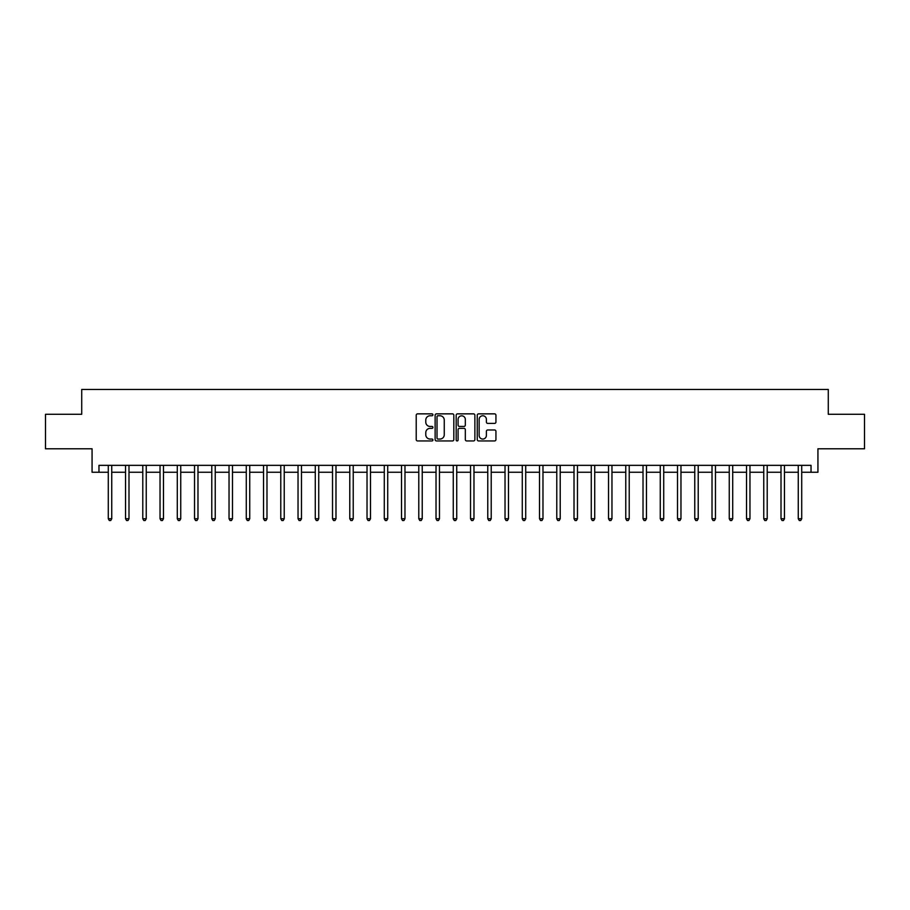 <?xml version="1.0" encoding="UTF-8"?>
<svg xmlns="http://www.w3.org/2000/svg" width="910" height="910" viewBox="0 0 910 910"><rect width="100%" height="100%" fill="white"/><g stroke="black" fill="none" stroke-linecap="round" stroke-linejoin="round"><path stroke-width="1.36" d="M432.921 414.801A0.944 0.944 0 0 0 431.977 413.857L417.576 413.857A1.354 1.354 0 0 0 416.223 415.21L416.223 439.587A1.354 1.354 0 0 0 417.576 440.94L431.977 440.94A0.944 0.944 0 0 0 432.921 439.996A0.944 0.944 0 0 0 431.977 439.052L430.111 439.052A4.334 4.334 0 0 1 425.778 434.718L425.778 432.682A4.334 4.334 0 0 1 430.111 428.348L431.977 428.348A0.944 0.944 0 0 0 432.921 427.404A0.944 0.944 0 0 0 431.977 426.449L430.111 426.449A4.334 4.334 0 0 1 425.778 422.115L425.778 420.09A4.334 4.334 0 0 1 430.111 415.756L431.977 415.756A0.944 0.944 0 0 0 432.921 414.801M494.585 423.4A1.354 1.354 0 0 0 495.939 422.047L495.939 415.21A1.354 1.354 0 0 0 494.585 413.857L478.603 413.857A1.354 1.354 0 0 0 477.25 415.21L477.25 439.587A1.354 1.354 0 0 0 478.603 440.94L494.585 440.94A1.354 1.354 0 0 0 495.939 439.587L495.939 431.329A1.354 1.354 0 0 0 494.585 429.975L487.749 429.975A1.354 1.354 0 0 0 486.395 431.329L486.395 435.424A3.629 3.629 0 0 1 482.766 439.052A3.629 3.629 0 0 1 479.149 435.424L479.149 419.373A3.629 3.629 0 0 1 482.766 415.756A3.629 3.629 0 0 1 486.395 419.373L486.395 422.047A1.354 1.354 0 0 0 487.749 423.4L494.585 423.4M98.974 472.245L98.974 465.351L811.026 465.351L811.026 472.245L817.931 472.245L817.931 448.789L864.5 448.789L864.5 414.289L828.282 414.289L828.282 389.457L81.718 389.457L81.718 414.289L45.5 414.289L45.5 448.789L92.069 448.789L92.069 472.245L108.29 472.245M453.817 415.21A1.354 1.354 0 0 0 452.463 413.857L436.482 413.857A1.354 1.354 0 0 0 435.128 415.21L435.128 439.587A1.354 1.354 0 0 0 436.482 440.94L452.463 440.94A1.354 1.354 0 0 0 453.817 439.587L453.817 415.21M457.537 413.857L473.518 413.857A1.354 1.354 0 0 1 474.872 415.21L474.872 439.587A1.354 1.354 0 0 1 473.518 440.94L466.682 440.94A1.354 1.354 0 0 1 465.328 439.587L465.328 429.702A1.354 1.354 0 0 0 463.975 428.348L459.436 428.348A1.354 1.354 0 0 0 458.083 429.702L458.083 439.996A0.944 0.944 0 0 1 457.138 440.94A0.944 0.944 0 0 1 456.183 439.996L456.183 415.21A1.354 1.354 0 0 1 457.537 413.857M111.737 472.245L125.534 472.245M128.993 472.245L142.79 472.245M146.237 472.245L160.035 472.245M163.481 472.245L177.291 472.245M180.737 472.245L194.535 472.245M197.982 472.245L211.78 472.245M215.238 472.245L229.036 472.245M232.482 472.245L246.28 472.245M249.738 472.245L263.536 472.245M266.983 472.245L280.781 472.245M284.227 472.245L298.036 472.245M301.483 472.245L315.281 472.245M318.727 472.245L332.525 472.245M335.983 472.245L349.781 472.245M353.228 472.245L367.026 472.245M370.484 472.245L384.282 472.245M387.728 472.245L401.526 472.245M404.973 472.245L418.782 472.245M422.229 472.245L436.026 472.245M439.473 472.245L453.271 472.245M456.729 472.245L470.527 472.245M473.974 472.245L487.771 472.245M491.218 472.245L505.027 472.245M508.474 472.245L522.272 472.245M525.718 472.245L539.516 472.245M542.974 472.245L556.772 472.245M560.219 472.245L574.017 472.245M577.475 472.245L591.272 472.245M594.719 472.245L608.517 472.245M611.964 472.245L625.773 472.245M629.219 472.245L643.017 472.245M646.464 472.245L660.262 472.245M663.72 472.245L677.518 472.245M680.964 472.245L694.762 472.245M698.22 472.245L712.018 472.245M715.465 472.245L729.263 472.245M732.709 472.245L746.518 472.245M749.965 472.245L763.763 472.245M767.21 472.245L781.008 472.245M784.465 472.245L798.263 472.245M801.71 472.245L811.026 472.245M437.972 415.756A0.944 0.944 0 0 0 437.016 416.7L437.016 438.097A0.944 0.944 0 0 0 437.972 439.052L439.928 439.052A4.334 4.334 0 0 0 444.262 434.718L444.262 420.09A4.334 4.334 0 0 0 439.928 415.756L437.972 415.756M465.328 419.442A3.629 3.629 0 0 0 461.7 415.825A3.629 3.629 0 0 0 458.083 419.442L458.083 425.095A1.354 1.354 0 0 0 459.436 426.449L463.975 426.449A1.354 1.354 0 0 0 465.328 425.095L465.328 419.442M111.907 465.351L111.839 465.522A1.376 1.376 90.2 0 0 111.737 466.045L111.737 518.757L108.29 518.757L108.29 466.045A1.376 1.376 90.2 0 0 108.188 465.522L108.119 465.351M111.737 518.757L110.701 520.543L109.325 520.543L108.29 518.757M129.152 465.351L129.083 465.522A1.376 1.376 0 0 0 128.993 466.045L128.993 518.757L125.534 518.757L125.534 466.045A1.376 1.376 0 0 0 125.432 465.522L125.364 465.351M128.993 518.757L127.957 520.543L126.57 520.543L125.534 518.757M146.408 465.351L146.339 465.522A1.376 1.376 0 0 0 146.237 466.045L146.237 518.757L142.79 518.757L142.79 466.045A1.376 1.376 0 0 0 142.688 465.522L142.62 465.351M146.237 518.757L145.202 520.543L143.826 520.543L142.79 518.757M163.652 465.351L163.584 465.522A1.376 1.376 0 0 0 163.481 466.045L163.481 518.757L160.035 518.757L160.035 466.045A1.376 1.376 0 0 0 159.932 465.522L159.864 465.351M163.481 518.757L162.446 520.543L161.07 520.543L160.035 518.757M180.908 465.351L180.84 465.522A1.376 1.376 0 0 0 180.737 466.045L180.737 518.757L177.291 518.757L177.291 466.045A1.376 1.376 0 0 0 177.188 465.522L177.12 465.351M180.737 518.757L179.702 520.543L178.314 520.543L177.291 518.757M198.152 465.351L198.084 465.522A1.376 1.376 0 0 0 197.982 466.045L197.982 518.757L194.535 518.757L194.535 466.045A1.376 1.376 0 0 0 194.433 465.522L194.365 465.351M197.982 518.757L196.947 520.543L195.57 520.543L194.535 518.757M215.408 465.351L215.329 465.522A1.376 1.376 0 0 0 215.238 466.045L215.238 518.757L211.78 518.757L211.78 466.045A1.376 1.376 0 0 0 211.689 465.522L211.609 465.351M215.238 518.757L214.203 520.543L212.815 520.543L211.78 518.757M232.653 465.351L232.585 465.522A1.376 1.376 0 0 0 232.482 466.045L232.482 518.757L229.036 518.757L229.036 466.045A1.376 1.376 0 0 0 228.933 465.522L228.865 465.351M232.482 518.757L231.447 520.543L230.071 520.543L229.036 518.757M249.897 465.351L249.829 465.522A1.376 1.376 0 0 0 249.738 466.045L249.738 518.757L246.28 518.757L246.28 466.045A1.376 1.376 0 0 0 246.178 465.522L246.109 465.351M249.738 518.757L248.703 520.543L247.315 520.543L246.28 518.757M267.153 465.351L267.085 465.522A1.376 1.376 0 0 0 266.983 466.045L266.983 518.757L263.536 518.757L263.536 466.045A1.376 1.376 0 0 0 263.434 465.522L263.365 465.351M266.983 518.757L265.947 520.543L264.571 520.543L263.536 518.757M284.398 465.351L284.329 465.522A1.376 1.376 0 0 0 284.227 466.045L284.227 518.757L280.781 518.757L280.781 466.045A1.376 1.376 0 0 0 280.678 465.522L280.61 465.351M284.227 518.757L283.192 520.543L281.816 520.543L280.781 518.757M301.654 465.351L301.585 465.522A1.376 1.376 0 0 0 301.483 466.045L301.483 518.757L298.036 518.757L298.036 466.045A1.376 1.376 0 0 0 297.934 465.522L297.866 465.351M301.483 518.757L300.448 520.543L299.06 520.543L298.036 518.757M318.898 465.351L318.83 465.522A1.376 1.376 0 0 0 318.727 466.045L318.727 518.757L315.281 518.757L315.281 466.045A1.376 1.376 0 0 0 315.178 465.522L315.11 465.351M318.727 518.757L317.692 520.543L316.316 520.543L315.281 518.757M336.154 465.351L336.074 465.522A1.376 1.376 0 0 0 335.983 466.045L335.983 518.757L332.525 518.757L332.525 466.045A1.376 1.376 0 0 0 332.434 465.522L332.355 465.351M335.983 518.757L334.948 520.543L333.56 520.543L332.525 518.757M353.399 465.351L353.33 465.522A1.376 1.376 0 0 0 353.228 466.045L353.228 518.757L349.781 518.757L349.781 466.045A1.376 1.376 0 0 0 349.679 465.522L349.611 465.351M353.228 518.757L352.193 520.543L350.816 520.543L349.781 518.757M370.643 465.351L370.575 465.522A1.376 1.376 0 0 0 370.484 466.045L370.484 518.757L367.026 518.757L367.026 466.045A1.376 1.376 0 0 0 366.923 465.522L366.855 465.351M370.484 518.757L369.449 520.543L368.061 520.543L367.026 518.757M387.899 465.351L387.831 465.522A1.376 1.376 0 0 0 387.728 466.045L387.728 518.757L384.282 518.757L384.282 466.045A1.376 1.376 0 0 0 384.179 465.522L384.111 465.351M387.728 518.757L386.693 520.543L385.317 520.543L384.282 518.757M405.143 465.351L405.075 465.522A1.376 1.376 0 0 0 404.973 466.045L404.973 518.757L401.526 518.757L401.526 466.045A1.376 1.376 0 0 0 401.424 465.522L401.355 465.351M404.973 518.757L403.938 520.543L402.561 520.543L401.526 518.757M422.399 465.351L422.331 465.522A1.376 1.376 0 0 0 422.229 466.045L422.229 518.757L418.782 518.757L418.782 466.045A1.376 1.376 0 0 0 418.68 465.522L418.611 465.351M422.229 518.757L421.193 520.543L419.806 520.543L418.782 518.757M439.644 465.351L439.575 465.522A1.376 1.376 0 0 0 439.473 466.045L439.473 518.757L436.026 518.757L436.026 466.045A1.376 1.376 0 0 0 435.924 465.522L435.856 465.351M439.473 518.757L438.438 520.543L437.062 520.543L436.026 518.757M456.9 465.351L456.82 465.522A1.376 1.376 0 0 0 456.729 466.045L456.729 518.757L453.271 518.757L453.271 466.045A1.376 1.376 0 0 0 453.18 465.522L453.1 465.351M456.729 518.757L455.694 520.543L454.306 520.543L453.271 518.757M474.144 465.351L474.076 465.522A1.376 1.376 0 0 0 473.974 466.045L473.974 518.757L470.527 518.757L470.527 466.045A1.376 1.376 0 0 0 470.424 465.522L470.356 465.351M473.974 518.757L472.938 520.543L471.562 520.543L470.527 518.757M491.389 465.351L491.32 465.522A1.376 1.376 0 0 0 491.218 466.045L491.218 518.757L487.771 518.757L487.771 466.045A1.376 1.376 0 0 0 487.669 465.522L487.601 465.351M491.218 518.757L490.194 520.543L488.807 520.543L487.771 518.757M508.644 465.351L508.576 465.522A1.376 1.376 0 0 0 508.474 466.045L508.474 518.757L505.027 518.757L505.027 466.045A1.376 1.376 0 0 0 504.925 465.522L504.857 465.351M508.474 518.757L507.439 520.543L506.062 520.543L505.027 518.757M525.889 465.351L525.821 465.522A1.376 1.376 0 0 0 525.718 466.045L525.718 518.757L522.272 518.757L522.272 466.045A1.376 1.376 0 0 0 522.169 465.522L522.101 465.351M525.718 518.757L524.683 520.543L523.307 520.543L522.272 518.757M543.145 465.351L543.077 465.522A1.376 1.376 0 0 0 542.974 466.045L542.974 518.757L539.516 518.757L539.516 466.045A1.376 1.376 0 0 0 539.425 465.522L539.357 465.351M542.974 518.757L541.939 520.543L540.551 520.543L539.516 518.757M560.389 465.351L560.321 465.522A1.376 1.376 0 0 0 560.219 466.045L560.219 518.757L556.772 518.757L556.772 466.045A1.376 1.376 0 0 0 556.67 465.522L556.601 465.351M560.219 518.757L559.184 520.543L557.807 520.543L556.772 518.757M577.645 465.351L577.566 465.522A1.376 1.376 0 0 0 577.475 466.045L577.475 518.757L574.017 518.757L574.017 466.045A1.376 1.376 0 0 0 573.926 465.522L573.846 465.351M577.475 518.757L576.439 520.543L575.052 520.543L574.017 518.757M594.89 465.351L594.821 465.522A1.376 1.376 0 0 0 594.719 466.045L594.719 518.757L591.272 518.757L591.272 466.045A1.376 1.376 0 0 0 591.17 465.522L591.102 465.351M594.719 518.757L593.684 520.543L592.308 520.543L591.272 518.757M612.134 465.351L612.066 465.522A1.376 1.376 0 0 0 611.964 466.045L611.964 518.757L608.517 518.757L608.517 466.045A1.376 1.376 0 0 0 608.415 465.522L608.346 465.351M611.964 518.757L610.94 520.543L609.552 520.543L608.517 518.757M629.39 465.351L629.322 465.522A1.376 1.376 0 0 0 629.219 466.045L629.219 518.757L625.773 518.757L625.773 466.045A1.376 1.376 0 0 0 625.67 465.522L625.602 465.351M629.219 518.757L628.184 520.543L626.808 520.543L625.773 518.757M646.635 465.351L646.566 465.522A1.376 1.376 0 0 0 646.464 466.045L646.464 518.757L643.017 518.757L643.017 466.045A1.376 1.376 0 0 0 642.915 465.522L642.847 465.351M646.464 518.757L645.429 520.543L644.053 520.543L643.017 518.757M663.89 465.351L663.822 465.522A1.376 1.376 0 0 0 663.72 466.045L663.72 518.757L660.262 518.757L660.262 466.045A1.376 1.376 0 0 0 660.171 465.522L660.103 465.351M663.72 518.757L662.685 520.543L661.297 520.543L660.262 518.757M681.135 465.351L681.067 465.522A1.376 1.376 0 0 0 680.964 466.045L680.964 518.757L677.518 518.757L677.518 466.045A1.376 1.376 0 0 0 677.415 465.522L677.347 465.351M680.964 518.757L679.929 520.543L678.553 520.543L677.518 518.757M698.391 465.351L698.311 465.522A1.376 1.376 0 0 0 698.22 466.045L698.22 518.757L694.762 518.757L694.762 466.045A1.376 1.376 0 0 0 694.671 465.522L694.592 465.351M698.22 518.757L697.185 520.543L695.797 520.543L694.762 518.757M715.635 465.351L715.567 465.522A1.376 1.376 0 0 0 715.465 466.045L715.465 518.757L712.018 518.757L712.018 466.045A1.376 1.376 0 0 0 711.916 465.522L711.847 465.351M715.465 518.757L714.43 520.543L713.053 520.543L712.018 518.757M732.88 465.351L732.812 465.522A1.376 1.376 0 0 0 732.709 466.045L732.709 518.757L729.263 518.757L729.263 466.045A1.376 1.376 0 0 0 729.16 465.522L729.092 465.351M732.709 518.757L731.685 520.543L730.298 520.543L729.263 518.757M750.136 465.351L750.067 465.522A1.376 1.376 0 0 0 749.965 466.045L749.965 518.757L746.518 518.757L746.518 466.045A1.376 1.376 0 0 0 746.416 465.522L746.348 465.351M749.965 518.757L748.93 520.543L747.554 520.543L746.518 518.757M767.38 465.351L767.312 465.522A1.376 1.376 0 0 0 767.21 466.045L767.21 518.757L763.763 518.757L763.763 466.045A1.376 1.376 0 0 0 763.661 465.522L763.592 465.351M767.21 518.757L766.174 520.543L764.798 520.543L763.763 518.757M784.636 465.351L784.568 465.522A1.376 1.376 0 0 0 784.465 466.045L784.465 518.757L781.008 518.757L781.008 466.045A1.376 1.376 0 0 0 780.916 465.522L780.848 465.351M784.465 518.757L783.43 520.543L782.043 520.543L781.008 518.757M801.881 465.351L801.812 465.522A1.376 1.376 0 0 0 801.71 466.045L801.71 518.757L798.263 518.757L798.263 466.045A1.376 1.376 0 0 0 798.161 465.522L798.093 465.351M801.71 518.757L800.675 520.543L799.298 520.543L798.263 518.757"/></g></svg>
